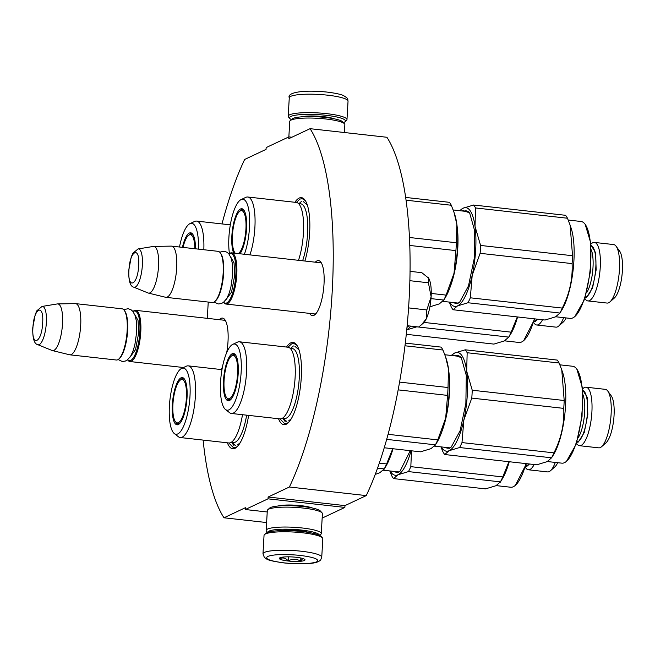 <?xml version="1.0" encoding="UTF-8"?>
<svg xmlns="http://www.w3.org/2000/svg" width="655" height="655" viewBox="0 0 655 655"><rect width="100%" height="100%" fill="white"/><g stroke="black" fill="none" stroke-linecap="round" stroke-linejoin="round"><path stroke-width="0.98" d="M221.988 223.92A210.656 62.29 96.4 0 1 244.651 159.46L266.045 149.389L266.151 147.58L288.888 136.887L288.781 138.696L310.061 128.683A210.656 62.29 96.4 0 1 289.395 487.009L268.124 497.022L344.972 505.611L344.866 507.42L322.162 518.105M207.299 318.346L208.241 302.061M268.124 497.022L268.018 498.832L245.281 509.525L245.379 507.715L223.994 517.786A210.656 62.29 96.4 0 1 203.132 440.094M315.309 262.188A27.707 8.196 96.4 0 1 317.02 260.87A27.707 8.196 96.4 0 1 320.901 262.221A27.707 8.196 96.4 0 1 323.595 289.035A27.707 8.196 96.4 0 1 315.047 314.588A27.707 8.196 96.4 0 1 313.884 315.374A27.707 8.196 96.4 0 1 309.594 313.385M219.302 319.689A27.707 8.196 96.4 0 1 221.013 318.363A27.707 8.196 96.4 0 1 224.886 319.722A27.707 8.196 96.4 0 1 226.712 352.57M222.446 367.029A27.707 8.196 96.4 0 1 221.095 369.535M294.873 202.28A41.396 12.24 96.4 0 1 299.188 198.064A41.396 12.24 96.4 0 1 304.976 200.086A41.396 12.24 96.4 0 1 304.927 261.034M286.522 347.052A41.396 12.24 96.4 0 1 290.836 342.843A41.396 12.24 96.4 0 1 296.625 344.857A41.396 12.24 96.4 0 1 300.653 384.919A41.396 12.24 96.4 0 1 287.889 423.097A41.396 12.24 96.4 0 1 286.145 424.276A41.396 12.24 96.4 0 1 278.514 418.725M248.63 415.385A41.396 12.24 96.4 0 1 236.725 447.168A41.396 12.24 96.4 0 1 234.981 448.348A41.396 12.24 96.4 0 1 227.351 442.796M223.994 517.786L266.618 522.543M245.281 509.525L267.232 511.981M277.851 506.037A19.282 3.291 3.3 0 1 301.03 505.668A19.282 3.291 3.3 0 1 312.468 508.034M268.018 498.832L344.866 507.42M289.395 487.009L366.251 495.598L344.972 505.611M310.061 128.683L386.909 137.272A210.656 62.29 96.4 0 1 366.251 495.598M288.888 136.887L291.909 137.222M313.639 313.835A25.864 7.647 96.4 0 0 314.326 314.023A25.864 7.647 96.4 0 0 315.735 313.761A25.864 7.647 -83.6 0 0 315.947 313.647M321.572 263.335A25.864 7.647 -83.6 0 0 320.074 262.614A25.864 7.647 -83.6 0 0 319.362 262.647M225.566 320.835A25.864 7.647 -83.6 0 0 224.059 320.107A25.864 7.647 -83.6 0 0 223.347 320.139M237.175 446.751L233.704 447.954L228.791 442.96A36.058 10.66 -83.6 0 0 236.439 435.526A36.058 10.66 -83.6 0 0 242.497 414.705M244.389 254.263A33.299 9.85 -83.6 0 0 249.49 227.498A33.299 9.85 -83.6 0 0 241.089 199.587L245.789 197.376A36.058 10.66 96.4 0 1 247.746 197.008L296.306 202.436L300.006 199.063L302.209 198.653L305.32 200.594M288.339 422.671L284.868 423.875L279.955 418.889M232.738 344.366A33.299 9.85 -83.6 0 0 220.563 381.955A33.299 9.85 -83.6 0 0 225.467 409.481A33.299 9.85 -83.6 0 0 241.138 372.277A33.299 9.85 -83.6 0 0 232.738 344.366L237.438 342.156A36.058 10.66 96.4 0 1 239.394 341.787L287.954 347.215L291.663 343.842L293.858 343.433L296.977 345.373M320.762 262.802L231.682 252.846A25.758 7.614 -83.6 0 1 236.782 274.699A25.758 7.614 96.4 0 1 225.959 304.043A25.758 7.614 96.4 0 1 223.756 302.52L223.592 302.299M231.682 252.846A25.758 7.614 -83.6 0 0 229.201 253.837L228.988 254.025M229.013 254.058A25.021 7.401 -83.6 0 1 235.849 274.723A25.021 7.401 96.4 0 1 223.625 302.274M214.824 301.521A25.758 7.614 96.4 0 0 223.159 273.176A25.758 7.614 -83.6 0 0 220.26 252.838L220.817 253.608A25.021 7.401 -83.6 0 1 223.625 273.364A25.021 7.401 96.4 0 1 215.528 300.899L214.824 301.521A25.758 7.614 96.4 0 1 212.335 302.52L165.879 297.329A25.758 7.614 96.4 0 1 165.592 297.272L148.398 293.08A23.498 6.951 96.4 0 1 148.095 292.981L133.784 287.177A19.298 5.707 -83.6 0 0 142.356 265.308A19.298 5.707 -83.6 0 0 138.058 248.949L153.295 246.444A23.498 6.951 -83.6 0 1 153.614 246.411L171.307 246.116A25.758 7.614 -83.6 0 1 171.594 246.133A25.758 7.614 -83.6 0 1 176.694 267.985A25.758 7.614 96.4 0 1 165.879 297.329M220.26 252.838A25.758 7.614 -83.6 0 0 218.058 251.323L171.594 246.133M153.614 246.411A23.498 6.951 -83.6 0 1 158.535 266.364A23.498 6.951 96.4 0 1 148.398 293.08M224.755 320.295L135.675 310.339A25.758 7.614 -83.6 0 1 140.768 332.191A25.758 7.614 96.4 0 1 129.952 361.535A25.758 7.614 96.4 0 1 127.75 360.021L127.586 359.791M135.675 310.339A25.758 7.614 -83.6 0 0 133.186 311.338L132.981 311.518M133.006 311.551A25.021 7.401 -83.6 0 1 139.843 332.224A25.021 7.401 96.4 0 1 127.619 359.767M118.809 359.022A25.758 7.614 96.4 0 0 127.144 330.677A25.758 7.614 -83.6 0 0 124.253 310.339L124.802 311.109A25.021 7.401 -83.6 0 1 127.619 330.857A25.021 7.401 96.4 0 1 119.521 358.391L118.809 359.022A25.758 7.614 96.4 0 1 116.328 360.013L69.864 354.822A25.758 7.614 96.4 0 1 69.586 354.773L52.392 350.581A23.498 6.951 96.4 0 1 52.089 350.482L37.777 344.669A19.298 5.707 -83.6 0 0 46.349 322.809A19.298 5.707 -83.6 0 0 42.051 306.442L57.288 303.936A23.498 6.951 -83.6 0 1 57.607 303.912L75.3 303.617A25.758 7.614 -83.6 0 1 75.587 303.625A25.758 7.614 -83.6 0 1 80.688 325.478A25.758 7.614 96.4 0 1 69.864 354.822M124.253 310.339A25.758 7.614 -83.6 0 0 122.051 308.816L75.587 303.625M57.607 303.912A23.498 6.951 -83.6 0 1 62.52 323.857A23.498 6.951 96.4 0 1 52.392 350.581M428.116 277.458A23.916 7.074 96.4 0 1 428.444 277.867A23.916 7.074 96.4 0 1 428.616 278.113L428.427 277.851M407.115 325.707L418.668 326.992L421.558 324.708L426.266 318.862C428.902 313.049 430.531 305.68 431.137 296.748C431.555 287.905 430.712 281.691 428.616 278.113L421.795 272.668L410.014 271.35M408.548 307.891L426.839 309.938L426.266 318.862A23.916 7.074 96.4 0 1 423.392 323.071L422.238 324.086M426.839 309.938L431.137 296.748L428.403 282.772L428.616 278.113M409.834 280.692L428.403 282.772M321.744 557.217L322.809 538.762A29.434 5.027 -176.7 0 0 322.416 537.861L321.048 536.38A27.968 4.773 -176.7 0 0 302.151 531.549A27.968 4.773 -176.7 0 0 266.962 532.654A27.968 4.773 -176.7 0 0 266.061 533.203L264.53 534.529A29.434 5.027 -176.7 0 0 264.039 535.372L262.974 553.827L264.35 557.389C267.396 559.427 266.2 560.352 283.992 562.923C293.284 563.914 301.75 564.094 309.397 563.472C315.112 563.112 318.87 561.916 320.68 559.886L321.744 557.217A29.434 5.027 -176.7 0 0 301.456 551.248A29.434 5.027 -176.7 0 0 262.974 553.827M322.416 537.861A29.434 5.027 -176.7 0 0 302.52 532.785A29.434 5.027 -176.7 0 0 265.48 533.94A29.434 5.027 -176.7 0 0 264.53 534.529M284.196 562.891C299.515 564.323 310.323 563.988 316.602 561.875C319.992 559.444 314.49 557.282 300.113 555.399C284.786 553.966 273.986 554.302 267.698 556.414C264.317 558.846 269.811 561.008 284.196 562.891M288.175 561.016A12.879 2.202 -176.7 0 0 304.837 559.493A12.879 2.202 -176.7 0 0 296.134 557.274A12.879 2.202 -176.7 0 0 279.513 558.035A12.879 2.202 -176.7 0 0 288.175 561.016M280.381 557.601L279.71 558.772C282.673 557.225 285.514 557.929 288.225 560.868C292.498 558.707 296.649 558.789 300.67 561.114L302.757 558.494M300.67 561.114L300.85 558.011M288.225 560.868L288.454 556.824M291.385 119.611A27.968 4.773 3.3 0 1 289.969 118.62A27.968 4.773 3.3 0 1 290.959 116.418A27.968 4.773 3.3 0 1 326.149 115.313A27.968 4.773 3.3 0 1 344.956 121.797A27.968 4.773 3.3 0 1 343.433 122.608M289.969 118.62L288.601 117.139A29.434 5.027 3.3 0 1 288.208 116.238A29.434 5.027 3.3 0 1 289.649 114.813A29.434 5.027 3.3 0 1 326.689 113.651A29.434 5.027 3.3 0 1 346.978 119.628A29.434 5.027 3.3 0 1 346.487 120.471L344.956 121.797M288.855 136.895L289.747 121.412A27.6 4.716 3.3 0 1 290.214 120.618L292.122 118.973A25.758 4.397 3.3 0 1 292.949 118.457A25.758 4.397 3.3 0 1 325.363 117.45A25.758 4.397 3.3 0 1 342.77 121.887L344.481 123.746A27.6 4.716 3.3 0 1 344.849 124.589L344.391 132.523M290.214 120.618A27.6 4.716 3.3 0 1 291.098 120.07A27.6 4.716 3.3 0 1 325.83 118.989A27.6 4.716 3.3 0 1 344.481 123.746M267.584 532.392L266.536 531.254A27.6 4.716 3.3 0 1 266.167 530.411L267.314 510.507A27.6 4.716 3.3 0 1 267.78 509.713L269.688 508.059A25.758 4.397 3.3 0 1 270.515 507.551A25.758 4.397 3.3 0 1 302.929 506.536A25.758 4.397 3.3 0 1 320.336 510.982L322.047 512.84A27.6 4.716 3.3 0 1 322.416 513.684L321.269 533.588A27.6 4.716 3.3 0 1 320.803 534.382L319.632 535.389M267.78 509.713A27.6 4.716 3.3 0 1 268.665 509.164A27.6 4.716 3.3 0 1 303.396 508.083A27.6 4.716 3.3 0 1 322.047 512.84M267.903 532.278A25.758 4.397 3.3 0 1 269.164 531.074A25.758 4.397 3.3 0 1 301.57 530.067A25.758 4.397 3.3 0 1 319.329 535.241M266.167 530.411A27.6 4.716 3.3 0 1 267.518 529.068A27.6 4.716 3.3 0 1 302.242 527.987A27.6 4.716 3.3 0 1 321.269 533.588M277.155 530.828A20.42 3.488 3.3 0 1 299.924 530.837A20.42 3.488 3.3 0 1 310.306 532.736M287.954 347.215A36.058 10.66 96.4 0 1 293.784 356.156A36.058 10.66 96.4 0 1 295.094 377.812A36.058 10.66 -83.6 0 1 287.602 411.455A36.058 10.66 -83.6 0 1 279.947 418.889L231.387 413.461A36.058 10.66 -83.6 0 0 246.534 372.384A36.058 10.66 96.4 0 0 239.394 341.787M384.239 447.766L420.535 451.819L430.99 448.659L435.403 444.827A55.192 16.318 -83.6 0 0 437.769 439.882L388.071 434.322M435.076 445.482L435.403 444.827L386.679 439.382M448.02 387.523L448.511 369.109A49.674 14.688 96.4 0 1 445.695 417.972L447.57 395.391A55.192 16.318 -83.6 0 0 448.02 387.523L399.566 382.102M447.57 395.391L398.158 389.872M445.719 357.294L446.292 358.997A49.674 14.688 -83.6 0 1 448.511 369.109L445.596 356.926L442.952 350.024A55.192 16.318 -83.6 0 0 441.036 347.101L405.281 343.105M442.952 350.024L404.962 345.783M437.769 439.882L445.695 417.972A49.674 14.688 -83.6 0 1 436.983 442.346L435.174 445.302M231.804 355.771A23.367 6.91 96.4 0 1 234.719 354.044M227.072 398.15A23.367 6.91 -83.6 0 0 229.528 400.475M223.511 380.571A23.76 7.025 -83.6 0 0 228.8 400.713A23.76 7.025 -83.6 0 0 238.191 373.661A23.76 7.025 -83.6 0 0 234.064 353.651A23.76 7.025 -83.6 0 0 223.511 380.571M282.903 417.915A35.19 10.406 -83.6 0 0 299.237 378.426A35.19 10.406 96.4 0 0 290.623 348.812M225.467 409.481L229.561 412.675A36.058 10.66 -83.6 0 0 231.387 413.461M294.947 346.331L299.007 349.909M291.319 418.701L288.626 420.911M286.571 421.296L282.706 418.062M453.866 355.755L454.66 355.321L461.267 357.622L466.303 375.471L465.869 403.382L460.129 430.695L451.279 446.988L449.289 448.339L443.648 447.177M451.639 446.661A46.546 13.763 96.4 0 1 450.034 447.692A46.546 13.763 96.4 0 1 447.504 448.167A46.546 13.763 96.4 0 1 445.466 447.381M455.683 355.96A46.546 13.763 96.4 0 1 457.845 355.649A46.546 13.763 96.4 0 1 461.546 358.023M601.577 446.71A29.434 8.703 -83.6 0 0 610.657 419.56A29.434 8.703 -83.6 0 0 607.799 391.076L611.254 395.866A24.841 7.344 -83.6 0 1 613.678 419.896A24.841 7.344 -83.6 0 1 606.014 442.805L601.577 446.71A29.434 8.703 -83.6 0 1 600.34 447.545A29.434 8.703 96.4 0 1 598.744 447.848L579.528 445.703A29.434 8.703 96.4 0 1 577.006 443.967L576.506 443.271M607.799 391.076A29.434 8.703 -83.6 0 0 605.277 389.34L586.061 387.195A29.434 8.703 -83.6 0 0 584.465 387.49A29.434 8.703 96.4 0 0 583.228 388.333L582.582 388.898M579.528 445.703A29.434 8.703 96.4 0 0 581.124 445.4A29.434 8.703 -83.6 0 0 591.702 414.779A29.434 8.703 -83.6 0 0 586.061 387.195M559.878 364.827L572.667 366.26A48.757 14.418 96.4 0 1 576.834 369.133L582.5 388.022L582.058 416.367L576.236 444.106L566.534 461.276A48.757 14.418 96.4 0 1 564.487 462.667A48.757 14.418 96.4 0 1 561.834 463.159L547.367 461.546M576.834 369.133A48.757 14.418 96.4 0 1 581.583 416.31A48.757 14.418 96.4 0 1 566.534 461.276M553.598 454.595A48.757 14.418 -83.6 0 0 562.735 372.793L561.769 369.911L564.192 400.5A55.192 16.318 -83.6 0 1 563.734 408.376C564.471 423.646 561.204 438.482 553.942 452.859A55.192 16.318 -83.6 0 1 551.567 457.804L553.598 454.595M451.565 355.501A49.674 14.688 96.4 0 1 454.791 352.963L465.255 349.803L557.208 360.078A55.192 16.318 -83.6 0 1 559.124 363.009L561.769 369.911M451.205 355.46L454.791 352.963A49.674 14.688 -83.6 0 1 466.679 371.139L472.239 390.224L564.192 400.5M563.734 408.376L471.78 398.101A55.192 16.318 -83.6 0 0 472.239 390.224M459.613 447.529L449.158 450.689L444.745 454.529L536.699 464.804L547.162 461.644L551.567 457.804L459.613 447.529A55.192 16.318 -83.6 0 0 461.988 442.583L553.942 452.859M471.78 398.101L463.855 420.002L461.988 442.583M441.355 446.923A49.674 14.688 96.4 0 0 449.158 450.689A49.674 14.688 -83.6 0 0 463.855 420.002A49.674 14.688 -83.6 0 0 466.679 371.139L467.162 352.734L559.124 363.009M467.162 352.734A55.192 16.318 -83.6 0 0 465.255 349.803M444.745 454.529A55.192 16.318 96.4 0 1 442.837 451.598L440.954 446.874M582.672 389.946L587.216 397.389L587.813 414.631L584.227 432.652L578.349 442.01L576.916 442.281M232.066 355.64A21.836 6.46 96.4 0 1 232.066 355.632A21.836 6.46 96.4 0 1 237.569 373.948A21.836 6.46 96.4 0 1 229.586 398.592A21.836 6.46 -83.6 0 1 227.301 398.338A21.836 6.46 -83.6 0 1 224.411 376.404A21.836 6.46 -83.6 0 1 232.066 355.64L235.432 354.789M296.306 202.436A36.058 10.66 96.4 0 1 302.127 211.377A36.058 10.66 96.4 0 1 303.437 233.033A36.058 10.66 -83.6 0 1 298.508 260.313M429.901 306.818L439.341 303.879L443.746 300.047A55.192 16.318 -83.6 0 0 446.12 295.102L431.252 293.44M443.419 300.702L443.746 300.047L431.006 298.623M456.371 242.743L456.863 224.338A49.674 14.688 96.4 0 1 454.038 273.192L455.913 250.611A55.192 16.318 -83.6 0 0 456.371 242.743L409.416 237.495M455.913 250.611L409.743 245.453M454.062 212.515L454.644 214.226A49.674 14.688 -83.6 0 1 456.863 224.338L453.948 212.154L451.295 205.252A55.192 16.318 -83.6 0 0 449.387 202.321L405.617 197.433M451.295 205.252L406.018 200.193M446.12 295.102L454.038 273.192A49.674 14.688 -83.6 0 1 445.326 297.566L443.525 300.53M240.156 210.992A23.367 6.91 96.4 0 1 243.07 209.264M239.992 253.772A23.76 7.025 -83.6 0 0 246.542 228.882A23.76 7.025 -83.6 0 0 242.407 208.871A23.76 7.025 -83.6 0 0 231.862 235.792A23.76 7.025 -83.6 0 0 233.704 253.067M241.089 199.587A33.299 9.85 -83.6 0 0 228.914 237.184A33.299 9.85 -83.6 0 0 229.447 253.632M302.61 260.772A35.19 10.406 -83.6 0 0 307.588 233.647A35.19 10.406 96.4 0 0 298.975 204.032M249.956 254.885A36.058 10.66 -83.6 0 0 254.885 227.604A36.058 10.66 96.4 0 0 247.746 197.008M303.298 201.552L307.359 205.13M462.209 210.976L463.003 210.542L469.619 212.85L474.654 230.691L474.22 258.602L468.481 285.916L459.63 302.209L457.64 303.56L451.991 302.397M459.982 301.889A46.546 13.763 96.4 0 1 458.377 302.913A46.546 13.763 96.4 0 1 455.855 303.388A46.546 13.763 96.4 0 1 453.809 302.602M464.027 211.18A46.546 13.763 96.4 0 1 466.188 210.869A46.546 13.763 96.4 0 1 469.897 213.252M609.928 301.93A29.434 8.703 -83.6 0 0 619.008 274.781A29.434 8.703 -83.6 0 0 616.142 246.296L619.605 251.086A24.841 7.344 -83.6 0 1 622.021 275.116A24.841 7.344 -83.6 0 1 614.357 298.025L609.928 301.93A29.434 8.703 -83.6 0 1 608.683 302.774A29.434 8.703 96.4 0 1 607.087 303.069L587.879 300.923A29.434 8.703 96.4 0 1 585.357 299.188L584.858 298.492M616.142 246.296A29.434 8.703 -83.6 0 0 613.629 244.561L594.413 242.415A29.434 8.703 -83.6 0 0 592.816 242.71A29.434 8.703 96.4 0 0 591.571 243.554L590.933 244.119M587.879 300.923A29.434 8.703 96.4 0 0 589.475 300.62A29.434 8.703 -83.6 0 0 600.054 270.007A29.434 8.703 -83.6 0 0 594.413 242.415M568.229 220.047L581.01 221.48A48.757 14.418 96.4 0 1 585.185 224.354L590.851 243.242L590.409 271.588L584.579 299.327L574.885 316.496A48.757 14.418 96.4 0 1 572.83 317.888A48.757 14.418 96.4 0 1 570.186 318.379L555.71 316.766M585.185 224.354A48.757 14.418 96.4 0 1 589.926 271.53A48.757 14.418 96.4 0 1 574.885 316.496M561.941 309.815A48.757 14.418 -83.6 0 0 571.086 228.014L570.112 225.132L572.535 255.72A55.192 16.318 -83.6 0 1 572.085 263.597C572.814 278.874 569.547 293.702 562.285 308.079A55.192 16.318 -83.6 0 1 559.919 313.024L561.941 309.815M459.916 210.722A49.674 14.688 96.4 0 1 463.142 208.184L473.598 205.023L565.552 215.298A55.192 16.318 -83.6 0 1 567.467 218.23L570.112 225.132M459.556 210.681L463.142 208.184A49.674 14.688 -83.6 0 1 475.022 226.36L480.582 245.445L572.535 255.72M572.085 263.597L480.131 253.321A55.192 16.318 -83.6 0 0 480.582 245.445M467.965 302.749L457.501 305.91L453.096 309.75L545.05 320.025L555.514 316.864L559.919 313.024L467.965 302.749A55.192 16.318 -83.6 0 0 470.331 297.804L562.285 308.079M480.131 253.321L472.206 275.223L470.331 297.804M449.698 302.143A49.674 14.688 96.4 0 0 457.501 305.91A49.674 14.688 -83.6 0 0 472.206 275.223A49.674 14.688 -83.6 0 0 475.022 226.36L475.514 207.954L567.467 218.23M475.514 207.954A55.192 16.318 -83.6 0 0 473.598 205.023M453.096 309.75A55.192 16.318 96.4 0 1 451.18 306.818L449.297 302.094M591.023 245.166L595.567 252.609L596.156 269.852L592.578 287.873L586.7 297.231L585.267 297.501M235.301 253.248A21.836 6.46 -83.6 0 1 232.828 230.978A21.836 6.46 -83.6 0 1 240.41 210.861A21.836 6.46 96.4 0 1 240.418 210.853A21.836 6.46 96.4 0 1 245.952 228.538A21.836 6.46 96.4 0 1 238.338 253.591M375.241 474.417L379.826 472.73L384.239 468.898A55.192 16.318 -83.6 0 0 386.606 463.953L379.31 463.134M383.912 469.553L384.239 468.898L377.55 468.153M386.606 463.953L392.763 448.716M384.01 469.381L385.82 466.417A49.674 14.688 -83.6 0 0 392.877 448.732M180.641 379.843A23.367 6.91 96.4 0 1 183.556 378.115M175.908 422.221A23.367 6.91 -83.6 0 0 178.365 424.546M172.347 404.643A23.76 7.025 -83.6 0 0 177.636 424.784A23.76 7.025 -83.6 0 0 187.027 397.732A23.76 7.025 -83.6 0 0 182.901 377.722A23.76 7.025 -83.6 0 0 172.347 404.643M189.975 396.349A33.299 9.85 -83.6 0 0 181.574 368.438A33.299 9.85 -83.6 0 0 169.399 406.034A33.299 9.85 -83.6 0 0 174.304 433.553A33.299 9.85 -83.6 0 0 189.975 396.349M231.739 441.986A35.19 10.406 -83.6 0 0 246.648 415.164M174.304 433.553L178.397 436.746A36.058 10.66 -83.6 0 0 180.223 437.532A36.058 10.66 -83.6 0 0 195.37 396.455A36.058 10.66 96.4 0 0 188.231 365.858L221.971 369.633M181.574 368.438L186.274 366.227A36.058 10.66 96.4 0 1 188.231 365.858M240.156 442.772L237.462 444.982M235.407 445.367L231.542 442.133M410.243 450.673L400.115 471.06L398.125 472.411L392.484 471.248M400.475 470.74A46.546 13.763 96.4 0 1 398.87 471.764A46.546 13.763 96.4 0 1 396.34 472.239A46.546 13.763 96.4 0 1 394.302 471.453M557.733 462.7A24.841 7.344 -83.6 0 1 554.85 466.876L550.413 470.781A29.434 8.703 -83.6 0 1 549.177 471.625A29.434 8.703 96.4 0 1 547.572 471.919L528.364 469.774A29.434 8.703 96.4 0 1 525.842 468.038L525.343 467.342M550.413 470.781A29.434 8.703 -83.6 0 0 555.293 462.43M528.364 469.774A29.434 8.703 96.4 0 0 529.96 469.471A29.434 8.703 -83.6 0 0 534.193 464.518M526.464 463.658L515.37 485.347A48.757 14.418 96.4 0 1 513.323 486.739A48.757 14.418 96.4 0 1 510.671 487.23L496.203 485.617M526.014 463.609A48.757 14.418 96.4 0 1 515.37 485.347M411.512 450.812L410.824 466.655A55.192 16.318 -83.6 0 1 408.45 471.6L500.404 481.875L500.076 482.53L502.434 478.666A48.757 14.418 -83.6 0 0 509.246 461.734M408.45 471.6L397.994 474.76L393.581 478.6L485.535 488.876L495.999 485.715L500.404 481.875A55.192 16.318 -83.6 0 0 502.778 476.93L410.824 466.655M508.935 461.701L502.778 476.93M393.581 478.6A55.192 16.318 96.4 0 1 391.665 475.669L389.79 470.945M411.045 450.763A49.674 14.688 -83.6 0 1 397.994 474.76A49.674 14.688 96.4 0 1 390.192 470.994M529.51 463.994L527.185 466.082L525.752 466.352M180.903 379.712A21.836 6.46 96.4 0 1 180.903 379.703A21.836 6.46 96.4 0 1 186.405 398.027A21.836 6.46 96.4 0 1 178.422 422.663A21.836 6.46 -83.6 0 1 176.138 422.418A21.836 6.46 -83.6 0 1 173.248 400.483A21.836 6.46 -83.6 0 1 180.903 379.712L184.268 378.86M188.992 235.063A23.367 6.91 96.4 0 1 191.907 233.336M195.501 248.802A23.76 7.025 -83.6 0 0 191.244 232.943A23.76 7.025 -83.6 0 0 182.434 247.344M198.44 249.129A33.299 9.85 -83.6 0 0 189.925 223.658A33.299 9.85 -83.6 0 0 179.503 247.017M189.925 223.658L194.625 221.447A36.058 10.66 96.4 0 1 196.582 221.087A36.058 10.66 96.4 0 1 203.82 249.735M408.818 325.961A46.546 13.763 96.4 0 1 407.214 326.984A46.546 13.763 96.4 0 1 406.992 327.091M408.884 325.903L406.96 327.377M566.084 317.921A24.841 7.344 -83.6 0 1 563.194 322.096L558.764 326.002A29.434 8.703 -83.6 0 1 557.52 326.845A29.434 8.703 96.4 0 1 555.923 327.14L536.707 324.995A29.434 8.703 96.4 0 1 534.193 323.259L533.694 322.563M558.764 326.002A29.434 8.703 -83.6 0 0 563.636 317.65M536.707 324.995A29.434 8.703 96.4 0 0 538.312 324.7A29.434 8.703 -83.6 0 0 542.545 319.746M534.808 318.879L523.722 340.575A48.757 14.418 96.4 0 1 521.667 341.959A48.757 14.418 96.4 0 1 519.022 342.459L504.546 340.837M534.357 318.829A48.757 14.418 96.4 0 1 523.722 340.575M416.817 326.788A55.192 16.318 -83.6 0 1 416.801 326.829L508.755 337.104L508.419 337.759L510.777 333.886A48.757 14.418 -83.6 0 0 517.589 316.954M406.264 334.304L493.886 344.096L504.342 340.936L508.755 337.104A55.192 16.318 -83.6 0 0 511.121 332.159L424.031 322.424M517.286 316.922L511.121 332.159M416.801 326.829L406.337 329.981M406.73 329.784A49.674 14.688 -83.6 0 0 410.677 326.1M537.853 319.222L535.536 321.302L534.103 321.572M183.015 247.41A21.836 6.46 -83.6 0 1 189.246 234.932A21.836 6.46 96.4 0 1 189.254 234.932A21.836 6.46 96.4 0 1 194.862 248.728M230.806 257.219L234.04 262.892L234.719 275.264L231.567 292.089L226.065 299.581M128.937 270.114C127.479 290.231 137.82 285.367 138.672 265.537C140.129 245.412 129.788 250.284 128.937 270.114M134.791 314.711L138.033 320.393L138.704 332.756L135.552 349.582L130.058 357.081M32.93 327.615C31.473 347.731 41.814 342.868 42.657 323.03C44.114 302.913 33.782 307.776 32.93 327.615M334.23 118.801A18.946 3.234 -176.7 0 0 323.365 116.623A18.946 3.234 -176.7 0 0 300.964 116.885M288.208 116.238L289.273 97.783A29.434 5.027 3.3 0 1 327.754 95.196A29.434 5.027 3.3 0 1 348.042 101.173L346.978 119.628M442.027 431.162A45.997 13.599 -83.6 0 0 449.42 393.27A45.997 13.599 -83.6 0 0 448.749 371.025M576.965 441.838A25.913 7.663 -83.6 0 0 577.98 441.56A25.913 7.663 -83.6 0 0 587.24 415.254A25.913 7.663 -83.6 0 0 582.713 390.396M578.128 437.745A24.841 7.344 -83.6 0 0 584.285 416.613A24.841 7.344 -83.6 0 0 582.95 394.637M450.378 286.382A45.997 13.599 -83.6 0 0 457.763 248.491A45.997 13.599 -83.6 0 0 457.092 226.245M585.308 297.059A25.913 7.663 -83.6 0 0 586.331 296.789A25.913 7.663 -83.6 0 0 595.583 270.474A25.913 7.663 -83.6 0 0 591.056 245.617M586.479 292.965A24.841 7.344 -83.6 0 0 592.628 271.833A24.841 7.344 -83.6 0 0 591.293 249.866M390.863 455.233A45.997 13.599 -83.6 0 0 393.033 448.749M525.801 465.91A25.913 7.663 -83.6 0 0 526.817 465.639A25.913 7.663 -83.6 0 0 528.839 463.92M534.144 321.13A25.913 7.663 -83.6 0 0 535.168 320.86A25.913 7.663 -83.6 0 0 537.182 319.141M315.039 313.991L225.959 304.043M138.058 248.949L132.916 253.223L131.278 256.883L128.757 270.294C128.536 280.839 130.214 286.472 133.784 287.177M183.523 367.52L129.952 361.535M42.051 306.442L36.901 310.716L35.272 314.375L32.75 327.787C32.529 338.34 34.207 343.965 37.777 344.669M289.273 97.783C286.825 92.74 302.127 89.514 327.025 92.077C338.709 93.509 342.467 95.073 343.49 95.564C348.992 99.011 347.371 98.496 348.042 101.173M219.695 252.175L224.133 251.209L227.007 252.24L228.841 253.845L231.109 258.045L232.312 263.294L232.664 274.699L230.838 287.463L228.988 293.71L226.687 298.623L223.412 302.438L221.267 303.601L218.238 303.969L214.119 302.045M123.689 309.676L128.126 308.702L131 309.733L132.834 311.346L135.102 315.546L136.305 320.786L136.649 332.2L134.832 344.964L132.973 351.211L130.681 356.115L127.397 359.939L125.261 361.101L122.223 361.47L118.113 359.546M282.649 418.095L285.146 421.558M290.411 348.583L293.391 345.955M444.835 354.748L459.884 356.426M434.576 446.161L449.666 447.848M230.396 399.91L227.301 398.338M298.762 203.803L301.742 201.175M453.178 209.968L468.227 211.655M442.919 301.382L458.017 303.069M240.418 210.853L243.783 210.009M231.477 442.174L233.982 445.629M180.223 437.532L228.783 442.96M383.412 470.233L398.502 471.919M179.233 423.982L176.138 422.418M196.582 221.087L230.314 224.853M189.254 234.932L192.619 234.081"/></g></svg>
